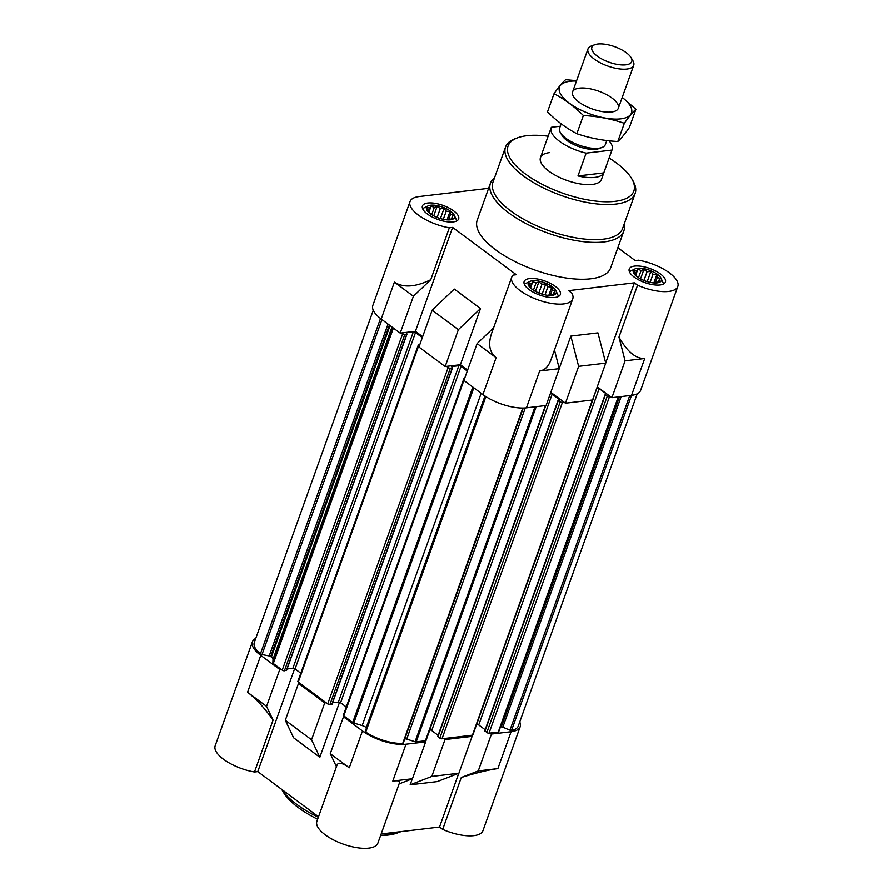 <?xml version="1.0" encoding="UTF-8"?>
<svg xmlns="http://www.w3.org/2000/svg" width="893" height="893" viewBox="0 0 893 893"><rect width="100%" height="100%" fill="white"/><g stroke="black" fill="none" stroke-linecap="round" stroke-linejoin="round"><path stroke-width="1.34" d="M549.541 152.603A32.382 12.602 19.7 0 0 540.466 157.592A32.382 12.602 19.7 0 0 566.709 180.375A32.382 12.602 19.7 0 0 601.447 179.426L612.14 149.589A32.382 12.602 -160.3 0 1 611.939 150.057L603.768 172.885L577.972 175.943A32.382 12.602 19.7 0 0 603.768 172.885M422.702 208.873A18.217 7.088 -160.3 0 1 424.086 207.868L428.115 205.892A14.868 5.782 19.7 0 0 429.544 213.081A14.868 5.782 19.7 0 0 430.359 213.717A14.868 5.782 19.7 0 0 448.632 219.912A14.868 5.782 19.7 0 0 454.303 215.269A14.868 5.782 19.7 0 0 450.675 211.306A14.868 5.782 19.7 0 0 428.115 205.892M454.303 215.269L456.167 219.343A18.217 7.088 -160.3 0 1 456.602 221.006M524.414 284.432A18.217 7.088 -160.3 0 1 525.798 283.427L529.828 281.462A14.868 5.782 19.7 0 0 531.257 288.651A14.868 5.782 19.7 0 0 532.072 289.287A14.868 5.782 19.7 0 0 550.345 295.483A14.868 5.782 19.7 0 0 556.015 290.839A14.868 5.782 19.7 0 0 552.387 286.865A14.868 5.782 19.7 0 0 529.828 281.462M556.015 290.839L557.879 294.913A18.217 7.088 -160.3 0 1 558.304 296.565M629.487 271.952A18.217 7.088 -160.3 0 1 630.871 270.947L634.901 268.972A14.868 5.782 19.7 0 0 636.329 276.16A14.868 5.782 19.7 0 0 637.144 276.797A14.868 5.782 19.7 0 0 655.417 282.992A14.868 5.782 19.7 0 0 661.088 278.348A14.868 5.782 19.7 0 0 657.46 274.385A14.868 5.782 19.7 0 0 634.901 268.972M661.088 278.348L662.952 282.422A18.217 7.088 -160.3 0 1 663.376 284.086M373.263 310.284L254.304 642.514A30.362 11.81 19.7 0 0 260.432 653.866A1.619 0.625 19.7 0 0 262.006 654.558L269.206 655.931A1.619 0.625 19.7 0 1 270.691 656.545L271.383 657.069A6.072 2.366 19.7 0 1 273.012 659.324L272.867 662.896A1.619 0.625 19.7 0 0 273.303 663.499L281.161 669.326L279.777 669.493L260.767 655.373A32.382 12.602 19.7 0 1 252.395 641.833A32.382 12.602 19.7 0 1 255.789 638.383M500.415 727.014A6.072 2.366 19.7 0 1 500.593 726.991L501.308 726.902A1.619 0.625 19.7 0 1 502.804 727.181L509.936 730.195A1.619 0.625 19.7 0 0 511.533 730.463A30.362 11.81 19.7 0 0 518.264 726.065L637.211 393.835M491.451 734.068L478.257 770.938L461.29 777.502L442.694 829.418A32.382 12.602 19.7 0 0 482.957 830.669L520.161 726.746A32.382 12.602 19.7 0 1 511.086 731.735L491.451 734.068L490.112 733.075L498.227 732.115A1.619 0.625 19.7 0 0 498.685 731.858A1.619 0.625 19.7 0 0 498.696 731.78L618.603 396.905L498.685 731.858M520.161 726.746A32.382 12.602 19.7 0 0 519.737 721.935M470.756 735.374L472.096 736.368L445.004 739.583L443.665 738.589L472.419 735.173A1.619 0.625 19.7 0 0 472.877 734.928L593.309 398.568A1.619 0.625 19.7 0 0 593.186 398.166M404.864 738.723A6.072 2.366 19.7 0 1 406.695 739.158L415.1 741.715A1.619 0.625 19.7 0 0 416.194 741.86L424.309 740.889L425.648 741.893L406.014 744.215L392.808 781.085C397.798 780.515 400.12 780.839 399.763 782.056L377.884 843.159A32.382 12.602 19.7 0 1 343.146 844.108A32.382 12.602 19.7 0 1 316.892 821.326L337.041 765.055C338.414 761.975 342.488 762.89 349.286 767.801L362.48 730.943A32.382 12.602 19.7 0 0 406.014 744.215M365.237 731.356L485.234 396.202L365.282 731.278A1.619 0.625 19.7 0 0 365.237 731.356A1.619 0.625 19.7 0 0 365.75 732.104A30.362 11.81 19.7 0 0 402.732 743.389A1.619 0.625 19.7 0 0 403.29 743.132A1.619 0.625 19.7 0 0 403.256 742.864M362.48 730.943L343.481 716.822L344.865 716.655L352.713 722.493A1.619 0.625 19.7 0 0 353.795 723.017L362.19 725.574A6.072 2.366 19.7 0 1 366.253 727.538L366.521 727.75M461.29 777.502C476.449 772.802 488.65 769.833 497.881 768.605L478.257 770.938M410.166 784.824L437.257 781.609L458.902 773.238L431.799 776.452L410.166 784.824L412.32 778.796M458.902 773.238L472.096 736.368M445.004 739.583L431.799 776.452M343.481 716.822L330.276 753.692L349.286 767.801M330.276 753.692L336.449 766.719M266.572 706.363L247.573 692.242C256.235 698.929 264.73 708.216 273.079 720.093L266.572 706.363L279.777 669.493M294.634 668.678L257.776 771.619L318.533 816.76M419.81 344.642L418.761 344.765A1.619 0.625 19.7 0 0 418.304 345.022L297.871 681.381A1.619 0.625 19.7 0 0 298.284 682.062L299.892 683.245L298.508 683.413L285.313 720.283L293.607 737.785L319.839 757.275L339.541 702.244M252.395 641.833L215.191 745.755A32.382 12.602 19.7 0 0 254.494 772.01L273.079 720.093M381.166 833.995L439.523 827.063L458.779 773.282M472.017 736.312L592.427 400.019M425.559 741.826L429.834 729.882M572.737 298.943L550.858 360.046C548.414 366.643 544.685 370.282 539.651 370.997L559.275 368.664L546.081 405.522L526.446 407.855A32.382 12.602 19.7 0 1 482.912 394.583L496.117 357.713C489.476 352.367 487.98 344.251 491.608 333.368L511.756 277.109A32.382 12.602 19.7 0 0 537.999 299.892A32.382 12.602 19.7 0 0 572.737 298.943A32.382 12.602 19.7 0 0 571.743 293.027L568.573 290.66L634.376 282.847L605.688 362.971M493.572 327.876L477.108 343.593L463.913 380.463L482.912 394.583M605.733 363.138L597.93 332.888L570.828 336.114L578.631 366.364L605.733 363.138L592.528 400.008L565.436 403.223L550.802 392.351M644.724 358.506L625.089 360.839L618.961 337.119C627.21 351.742 635.794 358.874 644.724 358.506L631.518 395.376L611.884 397.709L597.25 386.836M511.533 730.463L631.507 395.376A32.382 12.602 19.7 0 0 640.605 390.386L677.809 286.452A32.382 12.602 19.7 0 0 638.506 260.209L635.224 260.6L617.856 247.696M422.657 336.706L415.424 331.325L400.209 333.134L413.414 296.264L430.761 279.71C415.491 287.155 403.379 287.97 394.405 282.155L413.414 296.264M488.627 188.3L419.13 196.549A32.382 12.602 19.7 0 0 410.043 201.539L372.839 305.473A32.382 12.602 19.7 0 0 381.211 319.013L400.209 333.134M625.089 360.839L611.884 397.709M578.631 366.364L565.436 403.223M477.108 343.593L496.117 357.713M415.424 331.325L452.628 227.402L516.333 274.731L513.051 275.111A32.382 12.602 19.7 0 0 511.756 277.109M458.377 329.673L432.145 310.184L454.269 289.075L480.501 308.554L460.386 364.735L445.172 366.543L458.377 329.673L480.501 308.554M467.619 370.104L460.386 364.735M430.761 279.71L449.346 227.793A32.382 12.602 19.7 0 1 410.043 201.539M618.961 337.119L637.557 285.202A32.382 12.602 19.7 0 0 677.809 286.452M559.241 368.485L570.828 336.114M432.145 310.184L418.951 347.053L445.172 366.543M624.129 224.176A70.848 27.571 -160.3 0 1 623.827 231.019L610.633 267.878A70.848 27.571 -160.3 0 1 564.811 277.801A70.848 27.571 -160.3 0 1 495.537 249.75A70.848 27.571 -160.3 0 1 477.23 220.113L490.424 183.255A70.848 27.571 -160.3 0 1 494.543 177.774M427.401 214.019A19.233 7.479 -160.3 0 1 422.434 205.982A19.233 7.479 -160.3 0 1 443.062 205.412A19.233 7.479 -160.3 0 1 458.645 218.941A19.233 7.479 -160.3 0 1 446.21 221.631A19.233 7.479 -160.3 0 1 427.401 214.019M529.114 289.589A19.233 7.479 -160.3 0 1 524.146 281.541A19.233 7.479 -160.3 0 1 544.775 280.982A19.233 7.479 -160.3 0 1 560.346 294.5A19.233 7.479 -160.3 0 1 547.911 297.202A19.233 7.479 -160.3 0 1 529.114 289.589M634.186 277.098A19.233 7.479 -160.3 0 1 629.219 269.061A19.233 7.479 -160.3 0 1 649.836 268.492A19.233 7.479 -160.3 0 1 665.419 282.021A19.233 7.479 -160.3 0 1 652.984 284.711A19.233 7.479 -160.3 0 1 634.186 277.098M452.628 227.402L449.346 227.793M637.557 285.202L634.376 282.847M559.275 368.664L554.464 349.989M401.593 332.966L402.665 333.77A1.619 0.625 19.7 0 0 404.842 334.429L407.007 334.071L406.136 332.776L413.336 331.917A1.619 0.625 19.7 0 1 415.513 332.587L422.311 337.643M418.304 345.022A1.619 0.625 19.7 0 0 418.728 345.691L419.286 346.116M446.556 366.376L448.163 367.57A1.619 0.625 19.7 0 0 450.34 368.24L452.505 367.883L451.646 366.576L458.835 365.728A1.619 0.625 19.7 0 1 461.011 366.387L467.285 371.053M464.606 378.532L464.26 378.576A1.619 0.625 19.7 0 0 463.802 378.822A1.619 0.625 19.7 0 0 464.226 379.503L343.794 715.862L344.865 716.655M429.678 729.882A1.619 0.625 19.7 0 1 431.721 730.552L552.153 394.193A1.619 0.625 19.7 0 0 550.378 393.534M552.153 394.193L559.118 399.361L558.181 400.031L560.257 401.761A1.619 0.625 19.7 0 0 562.434 402.43L564.097 402.23M596.848 387.964L596.982 387.942A1.619 0.625 19.7 0 1 599.158 388.611L606.124 393.78L605.186 394.449L607.262 396.179A1.619 0.625 19.7 0 0 609.439 396.849L610.555 396.715M545.802 405.556L425.872 740.509A1.619 0.625 19.7 0 1 425.414 740.766L424.309 740.889M431.721 730.552L438.128 735.319M437.972 736.267L439.825 738.131A1.619 0.625 19.7 0 0 442.002 738.79L443.665 738.589M485.133 729.737L478.726 724.971A1.619 0.625 19.7 0 0 476.683 724.301M484.977 730.686L486.83 732.539A1.619 0.625 19.7 0 0 489.007 733.209L490.112 733.075M286.474 670.196L284.409 670.788A1.619 0.625 19.7 0 1 282.233 670.13L281.161 669.326M287.088 668.969L292.893 668.288L413.336 331.917M300.796 673.199L295.07 668.946A1.619 0.625 19.7 0 0 292.893 668.288M299.892 683.245L326.124 702.735L324.739 702.903L298.508 683.413M331.973 703.997L329.908 704.599A1.619 0.625 19.7 0 1 327.731 703.93L326.124 702.735M332.598 702.78L338.402 702.088L458.835 365.728M346.294 707.01L340.579 702.746A1.619 0.625 19.7 0 0 338.402 702.088M463.802 378.822L343.37 715.181A1.619 0.625 19.7 0 0 343.794 715.862M442.694 829.418L439.523 827.063M257.776 771.619L254.494 772.01M399.093 783.92L412.443 778.752L392.808 781.085M412.443 778.752L425.648 741.893M319.839 757.275L311.545 739.772L324.739 702.903M285.313 720.283L311.545 739.772M654.826 282.992L659.972 281.418L658.833 280.391L660.083 278.471L657.337 277.355L656.723 274.877L653.029 274.162L650.807 271.584L647.079 271.651L643.909 269.485L641.085 270.512L637.881 269.128L636.631 271.048L634.331 270.624L634.934 273.102L634.22 273.559L637.569 277.154M549.753 295.471L554.899 293.897L553.772 292.871L555.011 290.962L552.265 289.845L551.651 287.367L547.956 286.642L545.735 284.074L542.006 284.141L538.836 281.965L536.012 283.003L532.808 281.619L531.558 283.527L529.259 283.103L529.862 285.581L529.147 286.039L532.496 289.645M448.04 219.912L453.186 218.338L452.059 217.312L453.298 215.392L450.552 214.275L449.949 211.797L446.254 211.083L444.022 208.504L440.305 208.571L437.124 206.406L434.299 207.433L431.096 206.049L429.857 207.969L427.546 207.544L428.16 210.022L427.434 210.48L430.794 214.074M451.445 219.019L452.059 217.312M448.543 219.89L450.552 214.275M447.058 219.857L449.949 211.797M443.308 219.31L446.254 211.083M440.428 218.573L444.022 208.504M437.135 217.412L440.305 208.571M433.752 215.838L437.124 206.406M431.721 214.655L434.299 207.433M428.886 212.221L431.096 206.049M428.495 211.775L429.857 207.969M427.814 210.971L428.16 210.022M553.158 294.578L553.772 292.871M550.255 295.46L552.265 289.845M548.771 295.427L551.651 287.367M545.009 294.88L547.956 286.642M542.129 294.132L545.735 284.074M538.847 292.982L542.006 284.141M535.454 291.408L538.836 281.965M533.422 290.214L536.012 283.003M530.587 287.792L532.808 281.619M530.196 287.345L531.558 283.527M529.527 286.53L529.862 285.581M658.23 282.099L658.833 280.391M655.328 282.969L657.337 277.355M653.843 282.936L656.723 274.877M650.082 282.389L653.029 274.162M647.202 281.652L650.807 271.584M643.92 280.491L647.079 271.651M640.527 278.917L643.909 269.485M638.495 277.734L641.085 270.512M635.66 275.301L637.881 269.128M635.269 274.854L636.631 271.048M634.599 274.051L634.934 273.102M609.115 158.028A66.796 25.997 -160.3 0 1 631.664 178.589A66.796 25.997 -160.3 0 1 603.244 201.684A66.796 25.997 -160.3 0 1 525.33 173.934A66.796 25.997 -160.3 0 1 517.661 137.768A66.796 25.997 -160.3 0 1 548.135 136.194M631.664 178.589L632.869 180.643A68.828 26.779 -160.3 0 1 635.124 193.468A68.828 26.779 -160.3 0 1 590.619 203.102A68.828 26.779 -160.3 0 1 523.32 175.854A68.828 26.779 -160.3 0 1 505.538 147.066A68.828 26.779 -160.3 0 1 515.417 138.582L517.661 137.768M635.124 193.468L622.555 228.575A68.828 26.779 -160.3 0 1 578.05 238.208A68.828 26.779 -160.3 0 1 510.751 210.96A68.828 26.779 -160.3 0 1 492.958 182.183L505.538 147.066M623.827 231.019A70.848 27.571 -160.3 0 1 578.017 240.931A70.848 27.571 -160.3 0 1 508.742 212.88A70.848 27.571 -160.3 0 1 490.424 183.255M318.343 817.296A70.848 27.571 -160.3 0 1 296.911 804.504A70.848 27.571 -160.3 0 1 281.775 789.457M401.069 831.629A70.848 27.571 -160.3 0 1 381.211 833.984M317.64 819.261A66.796 25.997 -160.3 0 1 298.418 807.685A66.796 25.997 -160.3 0 1 283.338 792.191L281.697 789.39M401.113 831.617L397.34 833.013A66.796 25.997 -160.3 0 1 380.619 835.513M611.939 150.057L586.143 153.127A32.382 12.602 -160.3 0 1 559.52 141.295A32.382 12.602 -160.3 0 1 551.148 127.755A32.382 12.602 -160.3 0 1 551.349 127.275L560.302 126.214M609.026 140.77A32.382 12.602 -160.3 0 1 612.14 149.589M586.143 153.127L577.972 175.943M606.782 140.514L605.354 144.51A24.29 9.455 -160.3 0 1 601.86 147.501L598.868 148.606A21.588 8.405 -160.3 0 1 566.899 140.424A21.588 8.405 -160.3 0 1 562.021 135.412L560.402 132.666A24.29 9.455 -160.3 0 1 559.61 128.134L561.161 123.803M601.86 147.501A24.29 9.455 -160.3 0 1 565.894 138.292A24.29 9.455 -160.3 0 1 560.402 132.666M597.35 56.125A21.186 8.249 -160.3 0 1 594.905 44.65A21.186 8.249 -160.3 0 1 614.596 46.637A21.186 8.249 -160.3 0 1 631.072 57.599A21.186 8.249 -160.3 0 1 622.053 64.921A21.186 8.249 -160.3 0 1 597.35 56.125M631.072 57.599L632.925 60.757A24.29 9.455 -160.3 0 1 633.717 65.278A24.29 9.455 -160.3 0 1 618.012 68.683A24.29 9.455 -160.3 0 1 594.258 59.061A24.29 9.455 -160.3 0 1 587.985 48.903A24.29 9.455 -160.3 0 1 591.467 45.911L594.905 44.65M622.22 97.404A38.254 14.891 -160.3 0 1 620.334 118.881A38.254 14.891 -160.3 0 1 569.131 102.996A38.254 14.891 -160.3 0 1 570.18 81.252A38.254 14.891 -160.3 0 1 576.476 81.029M579.412 88.117A24.29 9.455 -160.3 0 1 610.131 96.734A24.29 9.455 -160.3 0 1 614.853 111.223A24.29 9.455 -160.3 0 1 592.282 108.946A24.29 9.455 -160.3 0 1 573.395 96.388A24.29 9.455 -160.3 0 1 579.412 88.117M576.621 80.649L565.604 79.667C562.389 82.513 558.527 87.19 554.017 93.687C564.32 99.045 574.11 106.323 583.375 115.498C597.674 116.28 611.325 118.869 624.319 123.29C628.839 116.793 632.702 112.116 635.905 109.259L622.231 97.359M554.017 93.687L547.487 111.893C556.752 121.08 566.542 128.346 576.856 133.704L583.375 115.498M635.905 109.259L629.386 127.465C624.877 133.961 621.015 138.638 617.8 141.496C603.501 140.726 589.849 138.125 576.856 133.704M624.319 123.29L617.8 141.496M511.086 731.735L497.881 768.605M247.573 692.242L260.767 655.373M381.211 319.013L394.405 282.155M539.651 370.997L526.446 407.855M352.713 722.493L472.81 387.071M353.795 723.017L473.815 387.819M362.19 725.574L481.171 393.288M366.253 727.538L484.955 396.012M365.75 732.104L485.87 396.615M402.732 743.389L522.785 408.079M406.695 739.158L525.274 407.978M415.1 741.715L534.996 406.84M416.194 741.86L536.202 406.706M425.414 740.766L545.411 405.601M437.95 736.736L558.393 400.377M439.825 738.131L560.257 401.761M442.002 738.79L562.434 402.43M593.276 398.3L596.982 387.942M478.726 724.971L599.158 388.611M484.955 731.155L605.398 394.784M486.83 732.539L607.262 396.179M489.007 733.209L609.439 396.849M498.227 732.115L618.235 396.95M500.593 726.991L618.782 396.894M501.308 726.902L619.496 396.805M502.804 727.181L621.171 396.604M509.936 730.195L629.744 395.588M260.432 653.866L380.518 318.488M262.006 654.558L381.947 319.571M269.206 655.931L388.031 324.081M270.691 656.545L389.37 325.085M271.383 657.069L390.062 325.599M273.012 659.324L391.982 327.028M272.867 662.896L392.887 327.698M273.303 663.499L393.4 328.077M282.233 670.13L402.665 333.77M284.409 670.788L404.842 334.429M286.34 670.565L406.773 334.194M295.07 668.946L415.513 332.587M298.284 682.062L418.728 345.691M327.731 703.93L448.163 367.57M329.908 704.599L450.34 368.24M331.839 704.365L452.282 368.005M340.579 702.746L461.011 366.387M403.29 743.132L523.253 408.068M437.749 736.401L558.181 400.031M484.754 730.809L605.186 394.449M286.564 670.431L407.007 334.071M332.073 704.242L452.505 367.883M551.148 127.755L540.466 157.592M587.985 48.903L572.603 91.856M633.717 65.278L618.336 108.232"/></g></svg>
